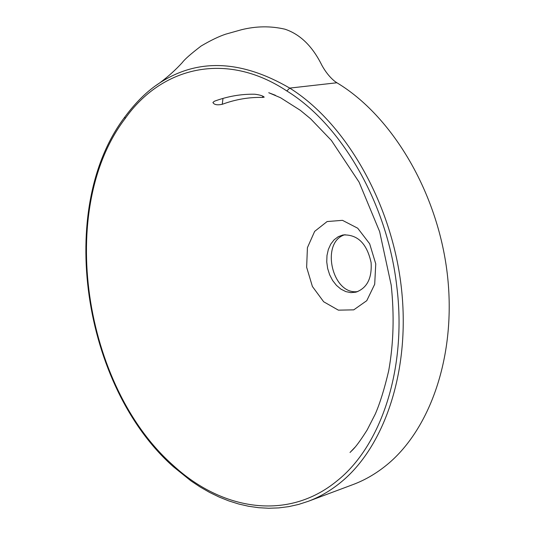 <?xml version="1.0" encoding="UTF-8"?>
<svg xmlns="http://www.w3.org/2000/svg" width="535" height="535" viewBox="0 0 535 535"><rect width="100%" height="100%" fill="white"/><g stroke="black" fill="none" stroke-linecap="round" stroke-linejoin="round"><path stroke-width="0.8" d="M125.05 118.696C56.563 208.456 83.246 386.237 173.313 465.497C221.918 510.276 287.683 521.464 337.023 480.891C381.188 445.969 407.322 368.247 396.676 285.503C387.079 202.778 341.169 124.28 286.82 90.963C225.703 50.424 161.102 67.316 125.05 118.696L124.849 116.991C135.816 102.165 147.439 90.81 159.711 82.918L159.718 82.912C197.85 58.154 241.185 59.88 289.736 88.094C344.781 122.415 390.817 201.107 401.036 284.928C411.288 368.789 385.033 446.758 340.387 482.67C330.289 490.842 319.589 497.055 308.287 501.295L352.746 484.67M286.82 90.963L289.729 88.094L336.896 82.764C391.934 115.747 437.556 191.971 447.233 273.438C456.943 354.946 430.087 431.076 384.959 466.38C374.935 474.277 364.335 480.316 353.16 484.516M156.14 85.373L159.718 82.912C168.057 76.706 175.587 69.918 182.315 62.555C184.535 59.432 190.801 53.921 201.113 46.023C210.67 40.386 218.889 36.427 225.79 34.14L241.359 29.766C256.098 26.075 270.603 25.881 284.887 29.178C300.168 34.247 312.5 46.284 321.883 65.297C325.581 72.011 329.908 77.374 334.856 81.387L336.736 82.671M375.757 263.862L369.658 243.773L357.708 228.211L342.474 220.333L327.112 221.55L314.66 231.367L307.418 247.665L306.642 267.266L312.407 286.492L323.668 301.767L338.374 310.153L353.755 309.852L366.776 300.67L374.701 284.245L375.757 263.862M214.448 101.209L212.91 102.473C214.06 104.733 217.177 105.341 222.259 104.298C235.661 99.363 249.109 97.076 262.625 97.444L264.21 97.156C262.959 95.839 259.829 94.862 254.814 94.234C241.292 93.946 227.836 96.273 214.448 101.209M345.055 234.678C319.95 241.807 332.168 295.882 357.895 291.528M371.103 262.598C372.086 278.334 367.01 288.191 355.875 292.177L350.873 292.638L345.797 291.595L340.902 289.121L336.435 285.349L332.616 280.48L329.647 274.763L327.654 268.483L326.751 261.963L326.979 255.516L328.329 249.484L330.744 244.154L334.101 239.814L338.24 236.697L342.955 234.965C357.534 234.276 366.916 243.492 371.103 262.598M222.981 98.427L222.259 104.298M262.785 96.106L262.625 97.444M308.287 501.295L298.584 504.438L288.726 506.638L278.755 507.902L268.717 508.25L258.666 507.702L248.635 506.277L238.663 503.997L228.793 500.9L219.056 497.008L209.486 492.354L200.11 486.97L190.962 480.891L173.434 466.767C82.611 386.571 55.714 208.068 124.862 116.964M275.438 95.297L268.751 92.729L280.514 97.731L300.329 110.317L310.588 118.763L331.352 140.384L359.072 182.107L379.643 231.628L391.199 285.142C394.395 315.168 393.566 343.704 388.704 370.742C384.451 388.845 379.977 403.283 375.276 414.057L367.191 429.886C355.053 449.146 352.164 450.029 350.017 452.49L354.952 447.3"/></g></svg>
